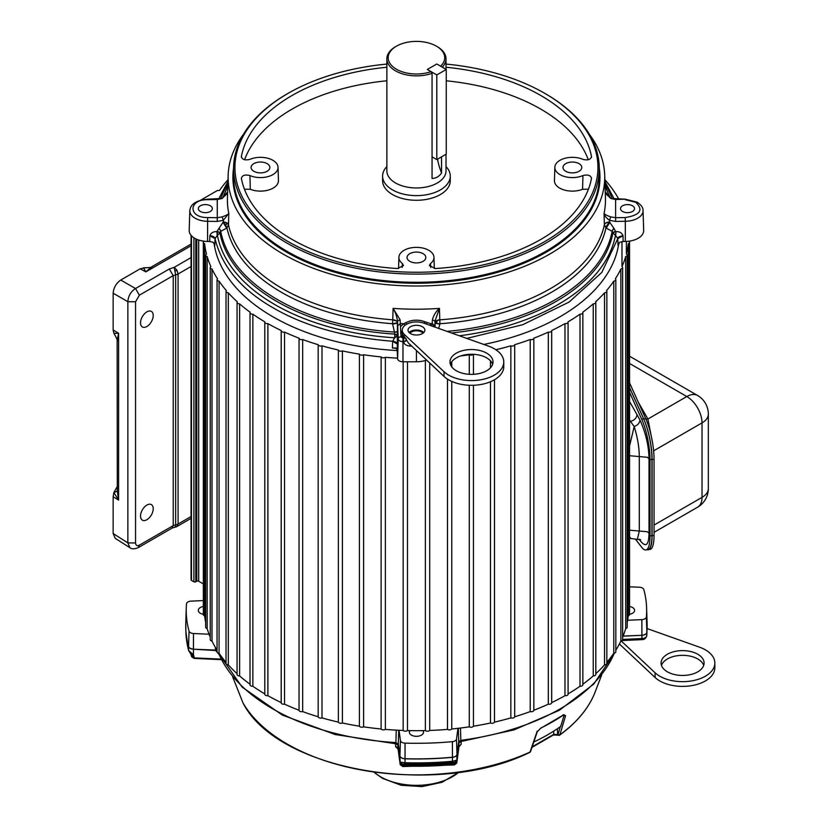 <?xml version="1.0" encoding="UTF-8"?>
<svg xmlns="http://www.w3.org/2000/svg" width="828" height="828" viewBox="0 0 828 828"><rect width="100%" height="100%" fill="white"/><g stroke="black" fill="none" stroke-linecap="round" stroke-linejoin="round"><path stroke-width="1.24" d="M629.539 537.796L630.688 538.459L629.539 536.606M629.539 446.075L634.196 426.492L630.46 421.452C634.517 420.231 636.691 417.943 637.001 414.59L640.003 420.117C645.799 433.044 648.8 445.95 649.017 458.857L649.017 533.325C648.8 545.455 645.799 547.815 640.003 540.415L639.288 539.287M640.686 539.804L637.363 539.38L639.299 531.038L639.299 456.57C639.237 447.42 637.529 437.391 634.196 426.492C637.581 425.344 639.506 423.222 640.003 420.117M635.79 539.639L641.669 547.246A32.271 8.239 -100.8 0 0 645.943 549.927A32.271 8.239 -100.8 0 0 650.011 535.923L650.011 459.716A32.271 8.239 -100.8 0 0 641.669 419.154L629.539 392.286M645.943 549.927L647.9 549.554A32.271 8.239 -100.8 0 0 651.957 535.55L651.957 459.343A32.271 8.239 -100.8 0 0 643.625 418.782L641.669 419.154M629.539 387.587L643.625 418.782M654.048 525.066L702.03 497.359A21.507 12.42 0 0 0 708.333 488.582L708.333 414.103A21.507 12.42 180 0 1 702.03 422.891L702.03 497.359A21.507 12.42 60 0 1 697.58 507.212L697.58 507.212A21.507 21.507 0 0 0 708.333 488.582M638.191 401.994L647.9 419.02L652.516 442.545M629.539 382.836L645.716 418.647A32.271 8.239 79.2 0 1 654.048 459.209L654.048 535.416A32.271 8.239 79.2 0 1 649.98 549.419L648.034 549.792A32.271 8.239 79.2 0 1 646.968 549.73M645.716 418.647L643.76 419.02A32.271 8.239 79.2 0 1 652.091 459.581L652.091 535.778A32.271 8.239 79.2 0 1 648.034 549.792M643.76 419.02L629.539 387.525M446.261 69.469L436.791 74.934L427.31 69.469L436.791 63.994L446.261 69.469L446.261 154.122L436.791 159.597L432.061 156.865M436.791 74.934L436.791 159.597M392.751 319.732A5.382 3.001 1.8 0 1 397.461 322.723L397.45 322.816A5.382 3.001 1.8 0 0 396.063 320.85L392.751 319.815L392.555 323.707A190.968 110.259 180 0 1 226.924 227.907L228.476 224.802A189.395 109.348 0 0 0 282.514 288.651A189.395 109.348 0 0 0 392.751 319.815L393.093 308.378C395.287 311.918 396.757 316.13 397.512 321.036L398.227 338.942L397.595 358.752L397.192 349.913L395.815 347.926L392.42 348.05L392.627 341.26C344.707 337.42 304.859 326.263 273.074 307.809C241.031 289.417 221.687 266.337 215.063 238.578C214.7 236.974 212.962 236.011 209.867 235.711C210.954 232.885 213.282 231.519 216.874 231.602L223.022 222.297L226.655 228.124L220.734 231.364A2.712 1.201 50.2 0 0 218.902 228.414M214.866 245.295L213.158 242.283L209.701 241.486L209.867 235.845L215.063 238.578L214.794 244.881M451.477 332.98A197.644 114.109 -0 0 0 556.188 301.361A197.644 114.109 -0 0 0 612.937 232.916L615.473 235.287L616.001 231.602C619.592 231.529 621.931 232.896 623.008 235.711L617.812 238.578C617.988 237.118 619.727 236.208 623.008 235.845L623.163 241.486L619.706 242.283L617.998 245.367L617.812 238.578L601.801 272.433L569.126 302.034L522.737 324.7L466.785 338.414M394.656 337.927L397.316 335.971L397.368 344.148L392.627 341.26L394.614 337.783A200.19 115.578 180 0 1 217.402 235.287L219.937 232.916A197.644 114.109 0 0 0 394.894 334.108L394.614 337.783L397.305 335.682L394.894 334.108L392.555 323.707L397.45 322.816L397.368 331.635L394.863 332.08A196.847 113.653 0 0 1 220.734 231.364L219.937 232.916L217.309 231.509M533.791 742.023A185.7 107.216 0 0 0 547.753 734.736A185.7 107.216 0 0 0 560.722 726.425L563.971 715.692L563.444 714.699M382.598 176.085L382.598 180.742A33.834 19.53 0 0 0 392.513 194.559A33.834 19.53 0 0 0 429.38 198.792A33.834 19.53 0 0 0 450.277 180.742L450.277 176.085A33.834 19.53 180 0 1 429.38 194.135A33.834 19.53 180 0 1 392.513 189.902A33.834 19.53 180 0 1 382.598 176.085A33.834 19.53 180 0 1 386.862 166.594M446.013 166.594A33.834 19.53 180 0 1 450.277 176.085M441.552 156.844L441.552 172.98C439.119 176.54 435.952 178.372 432.061 178.455L432.061 73.299L431.088 71.643A28.245 16.312 180 0 1 396.467 69.242A28.245 16.312 180 0 1 396.467 46.171A28.245 16.312 180 0 1 436.408 46.171L437.35 46.72A29.58 17.077 180 0 1 446.013 58.798A29.58 17.077 180 0 1 442.235 67.14M432.061 73.299A29.58 17.077 180 0 1 395.525 70.866A29.58 17.077 180 0 1 386.862 58.798A29.58 17.077 180 0 1 395.525 46.72L396.467 46.171M146.877 505.07A8.973 5.175 -60 0 1 151.462 504.676A8.973 5.175 -60 0 1 152.704 511.901A8.973 5.175 -60 0 1 146.877 519.715A8.973 5.175 -60 0 1 142.488 520.212A8.973 5.175 -60 0 1 140.988 513.06A8.973 5.175 -60 0 1 146.877 505.07M146.877 311.866A8.973 5.175 -60 0 1 151.462 311.483A8.973 5.175 -60 0 1 152.704 318.697A8.973 5.175 -60 0 1 146.877 326.511A8.973 5.175 -60 0 1 142.488 327.008A8.973 5.175 -60 0 1 140.988 319.856A8.973 5.175 -60 0 1 146.877 311.866M659.771 680.926A32.271 18.63 0 0 0 694.93 684.973A32.271 18.63 0 0 0 714.854 667.761L714.854 663.031A32.271 18.63 180 0 1 694.93 680.243A32.271 18.63 180 0 1 659.771 676.207A32.271 18.63 180 0 1 655.093 672.791L655.093 677.511A32.271 18.63 0 0 0 659.771 680.926M647.092 628.566L699.484 647.165A32.271 18.63 180 0 1 705.404 649.866A32.271 18.63 180 0 1 714.854 663.031M661.468 665.401A21.507 12.42 180 0 1 676.29 655.88A21.507 12.42 180 0 1 697.797 658.974A21.507 12.42 180 0 1 703.707 665.401M667.378 671.818A21.507 12.42 180 0 1 661.075 663.031A21.507 12.42 180 0 1 674.354 651.564A21.507 12.42 180 0 1 697.797 654.255A21.507 12.42 180 0 1 704.1 663.031A21.507 12.42 180 0 1 690.821 674.51A21.507 12.42 180 0 1 667.378 671.818M628.483 241.258L628.483 241.258A2.577 1.49 180 0 1 628.783 241.414A2.577 1.49 180 0 1 629.539 242.469A2.577 1.49 180 0 1 628.255 243.753L628.255 615.825A212.237 122.534 0 0 1 627.231 622.418M626.382 241.424L626.382 254.03A2.577 1.49 180 0 1 626.475 254.082A2.577 1.49 180 0 1 627.231 255.138A2.577 1.49 180 0 1 625.709 256.494L625.709 628.566A212.237 122.534 0 0 1 622.646 637.167M214.038 243.08A203.026 117.214 0 0 0 272.878 316.762A203.026 117.214 0 0 0 397.223 350.565M483.811 344.458A203.026 117.214 0 0 0 618.826 243.08M200.407 211.482A6.986 4.036 180 0 1 198.358 208.532A6.986 4.036 180 0 1 202.746 204.878A6.986 4.036 180 0 1 210.291 205.768A6.986 4.036 180 0 1 212.341 208.532A6.986 4.036 180 0 1 208.097 212.341A6.986 4.036 180 0 1 200.407 211.482M622.584 211.482A6.986 4.036 180 0 1 620.534 208.532A6.986 4.036 180 0 1 624.923 204.878A6.986 4.036 180 0 1 632.468 205.768A6.986 4.036 180 0 1 634.517 208.532A6.986 4.036 180 0 1 630.274 212.341A6.986 4.036 180 0 1 622.584 211.482M422.984 333.208A7.162 4.14 0 0 0 421.504 331.966A7.162 4.14 0 0 0 409.891 333.208M397.626 325.797L400.338 323.603L400.11 319.794L393.093 308.378A189.043 109.141 0 0 0 439.43 308.399C436.025 311.328 433.686 315.126 432.402 319.825L435.01 321.067L439.43 308.399L439.782 319.836A189.395 109.348 0 0 0 604.388 224.802L604.067 213.355C604.264 215.539 606.086 217.857 609.532 220.31L609.584 222.08L613.972 228.414A2.712 1.201 -50.2 0 0 612.14 231.364L612.937 232.916L615.566 231.509L613.444 232.192M589.37 134.271A188.308 108.716 180 0 1 604.709 175.277A188.308 108.716 180 0 1 490.104 277.349A188.308 108.716 180 0 1 283.279 254.165A188.308 108.716 180 0 1 228.155 175.277A188.308 108.716 180 0 1 243.494 134.271M446.996 331.386A196.847 113.653 0 0 0 612.14 231.364L605.951 227.907L606.738 225.63L609.584 222.08L606.117 222.929A5.382 2.991 -1.6 0 0 604.388 224.802L605.951 227.907A190.968 110.259 180 0 1 439.968 323.727L439.782 319.836L437.153 320.498L435.062 322.837L436.542 323.448L437.153 320.498M431.181 325.777L432.144 324.131L434.866 326.304L434.555 326.967M422.383 326.729A8.415 4.854 0 0 0 413.213 325.673A8.415 4.854 0 0 0 408.028 330.165A8.415 4.854 0 0 0 410.491 333.591A8.415 4.854 0 0 0 419.651 334.647A8.415 4.854 0 0 0 424.847 330.165A8.415 4.854 0 0 0 422.383 326.729M409.084 332.525A8.415 4.854 180 0 1 422.383 331.448A8.415 4.854 180 0 1 423.781 332.525M406.041 339.263L406.403 340.07L405.606 341.095L403.691 341.612L403.702 337.886L405.73 338.321M486.709 353.173A21.507 12.42 0 0 0 463.266 350.482A21.507 12.42 0 0 0 449.987 361.95A21.507 12.42 0 0 0 456.29 370.737A21.507 12.42 0 0 0 479.733 373.428A21.507 12.42 0 0 0 493.012 361.95A21.507 12.42 0 0 0 486.709 353.173M492.619 364.31A21.507 12.42 0 0 0 486.709 357.893A21.507 12.42 0 0 0 465.201 354.798A21.507 12.42 0 0 0 450.38 364.31M494.316 348.785A32.271 18.63 180 0 1 503.766 361.95A32.271 18.63 180 0 1 483.842 379.162A32.271 18.63 180 0 1 448.683 375.125A32.271 18.63 180 0 1 444.015 371.71L404.343 334.46A14.2 8.197 180 0 1 402.242 330.165A14.2 8.197 180 0 1 409.508 323.003A14.2 8.197 180 0 1 423.874 323.179L488.396 346.083A32.271 18.63 180 0 1 494.316 348.785M444.015 371.71L444.015 376.429A32.271 18.63 0 0 0 448.683 379.845A32.271 18.63 0 0 0 483.842 383.892A32.271 18.63 0 0 0 503.766 366.68L503.766 361.95M287.15 243.194A182.843 105.56 0 0 0 545.724 243.194A182.843 105.56 0 0 0 599.275 168.55A182.843 105.56 0 0 0 545.724 93.906L544.783 93.357A181.508 104.794 180 0 1 544.783 241.559A181.508 104.794 180 0 1 288.092 241.559A181.508 104.794 180 0 1 288.092 93.357L287.15 93.906A182.843 105.56 0 0 0 287.14 93.906A182.843 105.56 0 0 0 233.589 168.55A182.843 105.56 0 0 0 287.15 243.194M402.17 267.475L402.408 263.573L403.484 265.571L397.533 268.531A176.074 101.658 180 0 1 291.932 239.344A176.074 101.658 180 0 1 241.372 178.372C242.138 175.298 244.995 174.366 249.952 175.557L250.294 189.291A17.968 10.371 0 0 0 268.986 189.881A17.968 10.371 0 0 0 278.446 180.556L278.022 167.266A17.543 10.122 180 0 1 268.469 176.478A17.543 10.122 180 0 1 249.952 175.557M241.403 157.361L241.372 156.544C242.128 159.607 244.984 160.549 249.952 159.359A17.543 10.122 180 0 1 272.888 160.29A17.543 10.122 180 0 1 278.022 167.266M402.408 263.573A17.543 10.122 180 0 1 398.899 257.311A17.543 10.122 180 0 1 409.87 248.1A17.543 10.122 180 0 1 428.842 250.335A17.543 10.122 180 0 1 433.975 257.311A17.543 10.122 180 0 1 430.467 263.573L430.695 267.475M423.077 253.668A9.387 5.423 0 0 0 412.841 252.488A9.387 5.423 0 0 0 407.045 257.498A9.387 5.423 0 0 0 409.798 261.327A9.387 5.423 0 0 0 420.024 262.507A9.387 5.423 0 0 0 425.82 257.498A9.387 5.423 0 0 0 423.077 253.668M267.123 163.623A9.387 5.423 0 0 0 256.887 162.454A9.387 5.423 0 0 0 251.091 167.453A9.387 5.423 0 0 0 253.844 171.292A9.387 5.423 0 0 0 264.07 172.462A9.387 5.423 0 0 0 269.866 167.453A9.387 5.423 0 0 0 267.123 163.623M579.031 163.623A9.387 5.423 0 0 0 568.795 162.454A9.387 5.423 0 0 0 562.999 167.453A9.387 5.423 0 0 0 565.752 171.292A9.387 5.423 0 0 0 575.988 172.462A9.387 5.423 0 0 0 581.774 167.453A9.387 5.423 0 0 0 579.031 163.623M629.539 614.283A7.059 4.078 0 0 0 634.579 610.381A7.059 4.078 0 0 0 632.509 607.493A7.059 4.078 0 0 0 629.539 606.479M629.539 586.804L639.382 587.249A4.885 2.826 180 0 1 642.456 588.066A4.885 2.826 180 0 1 643.822 589.619A230.215 132.915 180 0 1 646.606 607.918A230.215 132.915 180 0 1 646.368 616.953A4.885 2.826 180 0 1 641.876 619.623L627.634 620.265M422.922 730.638A7.059 4.078 180 0 1 423.491 732.252A7.059 4.078 180 0 1 419.134 736.009A7.059 4.078 180 0 1 411.444 735.129A7.059 4.078 180 0 1 409.384 732.252A7.059 4.078 180 0 1 409.953 730.638M452.295 762.35L454.707 762.329L454.541 763.116L452.057 763.447A228.062 131.673 180 0 1 405.161 764.906L402.687 764.741L400.152 763.302L400.131 762.133L405.037 762.733L405.027 758.821A5.372 3.105 180 0 1 401.497 757.91A5.372 3.105 180 0 1 399.934 755.964L398.32 744.113C398.382 746.514 398.278 746.897 398.03 745.262M188.753 650.974L185.896 632.24A230.577 133.122 0 0 0 188.691 650.56L191.568 655.3L194.031 656.573L193.462 654.751L188.691 650.56L188.567 646.596A230.701 133.194 180 0 1 185.772 628.255L185.772 628.255A230.701 133.194 180 0 1 185.731 625.73M203.336 614.283A7.059 4.078 180 0 1 200.355 613.258A7.059 4.078 180 0 1 198.296 610.381A7.059 4.078 180 0 1 203.336 606.479M558.672 735.233A1.335 0.766 -60 0 1 558.227 735.202A1.335 0.766 -60 0 1 557.958 734.612L553.725 734.364L532.156 746.815M232.658 676.818L243.008 702.951A1.335 1.035 149.7 0 0 243.07 703.075C277.784 770.971 437.308 798.099 529.827 752.362A1.335 0.673 -114.6 0 0 530.065 752.041L536.792 732.283L540.798 728.06A192.831 111.335 0 0 0 563.827 714.761L565.576 715.661L559.894 734.819A1.335 0.849 53.9 0 1 558.91 735.14M461.165 740.791L461.144 744.31L458.96 746.815M398.082 749.112L395.587 746.649L395.577 743.109M530.065 752.041L530.572 751.431L530.065 752.041A183.009 105.653 180 0 1 287.026 743.927A183.009 105.653 180 0 1 243.008 702.951A1.335 1.035 149.7 0 0 243.018 702.972A1.335 0.776 -21.3 0 1 242.977 702.889A1.335 1.335 0 0 0 243.07 703.075A1.335 1.035 149.7 0 0 243.142 703.189M228.021 179.697A212.237 122.534 0 0 0 219.441 190.502L217.422 190.502L200.769 200.117M618.754 199.082A212.237 122.534 0 0 0 604.854 179.697M625.709 256.494A212.237 122.534 0 0 1 621.983 266.606L621.983 241.579M626.382 254.03A212.237 122.534 0 0 0 628.255 243.753M615.825 650.146A212.237 122.534 0 0 0 620.865 641.079L620.865 269.007A212.237 122.534 0 0 1 615.339 278.839A2.577 1.49 180 0 1 615.825 279.709A2.577 1.49 180 0 1 613.786 281.168L613.786 653.24A212.237 122.534 0 0 1 606.852 662.286M595.818 673.65A212.237 122.534 0 0 0 604.543 664.905L604.543 292.833A2.577 1.49 180 0 0 606.852 291.352A2.577 1.49 180 0 0 606.51 290.607A212.237 122.534 0 0 0 613.786 281.168M582.85 684.218A212.237 122.534 0 0 0 593.241 675.948L593.241 303.876A2.577 1.49 180 0 0 595.818 302.386A2.577 1.49 180 0 0 595.601 301.785A212.237 122.534 0 0 0 604.543 292.833M568.08 693.895A212.237 122.534 0 0 0 580.004 686.246L580.004 314.174A2.577 1.49 180 0 0 582.85 312.694A2.577 1.49 180 0 0 582.726 312.239A212.237 122.534 0 0 0 593.241 303.876M551.686 702.599A212.237 122.534 0 0 0 564.975 695.686L564.975 323.613A2.577 1.49 180 0 0 568.08 322.154A2.577 1.49 180 0 0 568.029 321.854A212.237 122.534 0 0 0 580.004 314.174M548.312 332.1A212.237 122.534 0 0 1 533.832 338.176L533.832 710.248A212.237 122.534 0 0 0 548.312 704.173L548.312 332.1A2.577 1.49 180 0 0 551.686 330.682A2.577 1.49 180 0 0 551.665 330.527A212.237 122.534 0 0 0 564.975 323.613M551.665 330.827L551.665 702.599A2.577 1.49 180 0 1 551.686 702.755A2.577 1.49 180 0 1 548.312 704.173M514.705 716.769A212.237 122.534 0 0 0 530.21 711.604L530.21 339.532A212.237 122.534 0 0 1 514.705 344.696L514.705 716.769A2.577 1.49 180 0 1 510.855 717.907L510.855 345.835A212.237 122.534 0 0 1 495.848 349.726M494.502 379.741L494.502 722.109A212.237 122.534 0 0 0 510.855 717.907M473.45 385.268L473.45 726.197A212.237 122.534 0 0 0 490.476 722.999L490.476 381.739M490.476 367.798L490.476 360.832M473.45 354.312L473.45 374.318M451.767 381.418L451.767 728.992A212.237 122.534 0 0 0 469.279 726.839L469.279 385.258M469.279 374.308L469.279 354.767A212.237 122.534 0 0 1 460.71 355.936M451.767 361.732L451.767 366.897M429.701 362.995L429.701 730.462A212.237 122.534 0 0 0 447.503 729.375L447.503 379.131M407.479 361.774L407.479 730.586A212.237 122.534 0 0 0 425.385 730.586L425.385 360.47M397.564 358.141A212.237 122.534 0 0 1 385.372 357.313L385.372 729.375A212.237 122.534 0 0 0 403.174 730.462L403.174 361.774M363.595 726.839A212.237 122.534 0 0 0 381.108 728.992L381.108 356.92A212.237 122.534 0 0 1 363.595 354.767L363.595 726.839A2.577 1.49 180 0 1 359.424 726.197L359.424 354.125A212.237 122.534 0 0 1 342.399 350.927L342.399 722.999A212.237 122.534 0 0 0 359.424 726.197M322.009 717.907A212.237 122.534 0 0 0 338.362 722.109L338.362 350.037A212.237 122.534 0 0 1 322.009 345.835L322.009 717.907A2.577 1.49 180 0 1 318.169 716.769L318.169 344.696A212.237 122.534 0 0 1 302.665 339.532L302.665 711.604A212.237 122.534 0 0 0 318.169 716.769M284.553 704.173A212.237 122.534 0 0 0 299.043 710.248L299.043 338.176A212.237 122.534 0 0 1 284.553 332.1L284.553 704.173A2.577 1.49 180 0 1 281.189 702.755A2.577 1.49 180 0 1 281.199 702.599L281.199 330.827M284.553 332.1A2.577 1.49 180 0 1 281.189 330.682A2.577 1.49 180 0 1 281.199 330.527A212.237 122.534 0 0 1 267.899 323.613L267.899 695.686A212.237 122.534 0 0 0 281.189 702.599M267.899 323.613A2.577 1.49 180 0 1 264.794 322.154A2.577 1.49 180 0 1 264.846 321.854A212.237 122.534 0 0 1 252.861 314.174L252.861 686.246A212.237 122.534 0 0 0 264.794 693.895M252.861 314.174A2.577 1.49 180 0 1 250.025 312.694A2.577 1.49 180 0 1 250.149 312.239A212.237 122.534 0 0 1 239.623 303.876L239.623 675.948A212.237 122.534 0 0 0 250.025 684.218M239.623 303.876A2.577 1.49 180 0 1 237.056 302.386A2.577 1.49 180 0 1 237.274 301.785A212.237 122.534 0 0 1 228.321 292.833L228.321 664.905A212.237 122.534 0 0 0 237.056 673.65M228.321 292.833A2.577 1.49 180 0 1 226.023 291.352A2.577 1.49 180 0 1 226.365 290.607A212.237 122.534 0 0 1 219.078 281.168L219.078 653.24A212.237 122.534 0 0 0 226.023 662.286M219.078 281.168A2.577 1.49 180 0 1 217.05 279.709A2.577 1.49 180 0 1 217.536 278.839A212.237 122.534 0 0 1 211.999 269.007L211.999 641.079A212.237 122.534 0 0 0 217.05 650.146M211.999 269.007A2.577 1.49 180 0 1 210.229 267.599A2.577 1.49 180 0 1 210.881 266.606A212.237 122.534 0 0 1 207.166 256.494L207.166 628.566A212.237 122.534 0 0 0 210.229 637.167M207.166 256.494A2.577 1.49 180 0 1 205.644 255.138A2.577 1.49 180 0 1 206.493 254.03A212.237 122.534 0 0 1 204.619 243.753L204.619 615.825A212.237 122.534 0 0 0 205.644 622.418M204.392 241.258L204.392 241.258A2.577 1.49 180 0 0 203.336 242.469L203.336 601.801M209.049 634.217L193.493 633.513A4.885 2.826 180 0 1 189.053 631.143A230.215 132.915 180 0 1 186.259 607.918A230.215 132.915 180 0 1 186.507 603.809A4.885 2.826 180 0 1 190.999 601.138L203.336 600.579M457.967 728.329L456.497 739.093A4.885 2.826 180 0 1 452.388 741.66A230.215 132.915 180 0 1 405.058 743.13A4.885 2.826 180 0 1 400.431 740.532L399.034 730.286M629.539 242.469L629.539 614.531A2.577 1.49 180 0 1 628.255 615.825M627.231 255.138L627.231 627.21A2.577 1.49 180 0 1 625.709 628.566M621.983 266.606A2.577 1.49 180 0 1 622.646 267.599L622.646 639.661A2.577 1.49 180 0 1 620.865 641.079M615.825 279.709L615.825 651.781A2.577 1.49 180 0 1 613.786 653.24M606.852 291.352L606.852 663.425A2.577 1.49 180 0 1 604.543 664.905M595.818 302.386L595.818 674.458A2.577 1.49 180 0 1 593.241 675.948M582.726 684.301A2.577 1.49 180 0 1 582.85 684.756A2.577 1.49 180 0 1 580.004 686.246M568.029 693.926A2.577 1.49 180 0 1 568.08 694.226A2.577 1.49 180 0 1 564.975 695.686M533.832 710.248A2.577 1.49 180 0 1 530.21 711.604M494.502 722.109A2.577 1.49 180 0 1 490.476 722.999M473.45 726.197A2.577 1.49 180 0 1 469.279 726.839M451.767 728.992A2.577 1.49 180 0 1 447.503 729.375M429.701 730.462A2.577 1.49 180 0 1 425.385 730.586M407.479 730.586A2.577 1.49 180 0 1 403.174 730.462M385.372 729.375A2.577 1.49 180 0 1 381.108 728.992M342.399 722.999A2.577 1.49 180 0 1 338.362 722.109M302.665 711.604A2.577 1.49 180 0 1 299.043 710.248M267.899 695.686A2.577 1.49 180 0 1 264.794 694.226A2.577 1.49 180 0 1 264.846 693.926M252.861 686.246A2.577 1.49 180 0 1 250.025 684.756L250.025 312.694M239.623 675.948A2.577 1.49 180 0 1 237.056 674.458L237.056 302.386M228.321 664.905A2.577 1.49 180 0 1 226.023 663.425L226.023 291.352M219.078 653.24A2.577 1.49 180 0 1 217.05 651.781L217.05 279.709M211.999 641.079A2.577 1.49 180 0 1 210.229 639.661L210.229 267.599M207.166 628.566A2.577 1.49 180 0 1 205.644 627.21L205.644 255.138M204.619 615.825A2.577 1.49 180 0 1 203.336 614.531L203.336 242.469A2.577 1.49 180 0 0 204.619 243.753M203.336 583.906L198.679 581.225A1.335 0.766 0 0 0 196.795 581.225L196.795 239.313M191.071 235.318L191.071 579.848A1.335 0.766 0 0 0 191.465 580.397L193.907 581.805A1.335 0.766 0 0 0 195.791 581.805L196.795 581.225M191.071 206.503L192.055 205.147M302.665 339.532A2.577 1.49 180 0 1 299.043 338.176M322.009 345.835A2.577 1.49 180 0 1 318.169 344.696M342.399 350.927A2.577 1.49 180 0 1 338.362 350.037M363.595 354.767A2.577 1.49 180 0 1 359.424 354.125M385.372 357.313A2.577 1.49 180 0 1 381.108 356.92M473.326 354.301A2.577 1.49 180 0 1 469.279 354.767M514.705 344.696A2.577 1.49 180 0 1 510.855 345.835M533.832 338.176A2.577 1.49 180 0 1 530.21 339.532M622.646 267.599A2.577 1.49 180 0 1 620.865 269.007M552.783 734.902L553.725 734.364L553.653 731.165M565.576 715.661L563.971 715.692M563.827 714.761L562.854 715.061L563.827 714.761M536.792 732.283L537.165 731.165M397.999 745.345L398.009 748.626A2.712 2.142 -0.2 0 0 395.587 746.649M400.152 763.302L398.02 748.667M459.033 746.297L461.144 744.31M218.851 654.255L215.394 650.197L217.05 650.518M454.417 764.937L456.745 763.085A1.294 1.056 -172.2 0 0 456.756 762.992L454.51 764.41A228.031 131.652 180 0 1 402.729 766.024L400.193 764.586A1.294 1.056 172.2 0 0 400.203 764.668L402.76 766.542L454.417 764.937L454.541 763.116L456.797 761.677L456.808 760.176L452.45 761.263L452.471 757.351A230.701 133.194 180 0 1 405.027 758.821L405.027 758.707A5.372 3.105 180 0 1 399.934 755.85L398.32 743.999L395.898 742.685L398.32 743.999L398.723 730.275M459.022 742.923C458.764 744.61 458.66 744.248 458.712 741.857L460.823 740.335L461.724 740.884M215.456 647.537L215.394 650.083L193.452 649.204L217.05 650.611M395.329 743.233L395.898 742.685M458.319 728.288L458.712 741.743L456.994 754.411A2.712 2.205 7.8 0 1 456.994 754.525L458.712 741.857L460.823 740.449M622.139 640.551L641.814 639.64L641.897 638.554L622.646 639.433L622.428 640.023M193.493 633.513L193.452 649.08A5.372 3.105 180 0 1 188.567 646.471A2.712 2.184 -15.3 0 0 188.567 646.596A5.372 3.105 180 0 0 190.067 648.303A5.372 3.105 180 0 0 193.452 649.204L193.462 654.751L191.32 654.451L191.61 656.583A1.294 1.035 163.7 0 0 191.641 656.801L190.854 653.934M400.431 740.532L399.934 755.85A2.712 2.205 -7.8 0 0 399.934 755.964L400.131 762.133L402.553 764.13L405.099 763.82L405.161 764.906M402.729 766.024L402.553 764.13M454.707 762.329L456.808 760.176L456.994 754.525A5.372 3.105 180 0 1 455.431 756.481A5.372 3.105 180 0 1 452.471 757.351L452.388 741.66M623.049 636.173L641.907 635.314L641.897 638.554A5.268 3.043 0 0 0 646.751 635.666L647.103 628.255A230.701 133.194 180 0 1 646.854 632.375A5.372 3.105 180 0 1 645.291 634.414A5.372 3.105 180 0 1 641.907 635.314L623.101 636.049M218.561 653.137A203.512 117.493 180 0 0 395.898 742.571L396.26 730.141M460.461 728.029L460.823 740.335A203.512 117.493 180 0 0 560.339 708.758A203.512 117.493 180 0 0 614.304 653.137M453.392 762.236L452.254 762.35L452.45 761.263A230.577 133.122 0 0 1 405.037 762.733L405.099 763.82A229.325 132.397 -0 0 0 452.254 762.35L452.057 763.447M250.294 189.291L244.436 189.198M588.439 189.198L582.581 189.291L582.922 175.557A17.543 10.122 180 0 1 564.406 176.478A17.543 10.122 180 0 1 554.853 167.266A17.543 10.122 180 0 1 564.696 158.355A17.543 10.122 180 0 1 582.922 159.359C587.88 160.549 590.737 159.618 591.492 156.544L591.461 157.361M554.853 167.266L554.429 180.556A17.968 10.371 0 0 0 563.878 189.881A17.968 10.371 0 0 0 582.581 189.291M446.261 80.802A175.65 101.409 180 0 1 588.273 159.732M244.591 159.732A175.65 101.409 180 0 1 386.862 80.782M430.467 263.573L429.39 265.571L435.342 268.531A176.074 101.658 180 0 0 591.492 178.372L591.523 178.134M591.492 178.372C590.737 175.298 587.88 174.366 582.922 175.557M591.523 156.989L591.492 156.544A176.074 101.658 180 0 0 446.013 67.244M241.341 156.989L241.372 156.544A176.074 101.658 180 0 1 386.862 67.244M287.14 93.906L288.092 93.357A181.508 104.794 180 0 1 386.862 64.066M446.013 64.066A181.508 104.794 180 0 1 544.783 93.357M402.273 334.553A14.2 8.197 180 0 1 402.242 333.994L402.242 330.165M432.402 319.825L432.144 324.131L424.94 321.771C418.233 319.36 411.795 319.701 405.637 322.796L403.681 323.738L400.338 323.603L400.856 334.957L403.702 337.886L401.528 337.545L400.856 334.957M424.319 323.334A2.712 0.869 -64.4 0 1 425.199 321.864M401.373 335.516A2.67 1.884 -44.3 0 1 403.257 335.816L401.704 332.732L402.242 330.279M406.651 340.587L406.403 339.956A2.712 2.712 0 0 0 405.616 338.197L403.257 335.816M444.015 376.429L408.452 343.04L406.041 339.345L405.616 341.177L403.702 341.695C403.878 344.137 405.989 345.597 410.036 346.083L410.036 344.531M436.542 323.448L439.968 323.727L438.695 328.447M605.237 191.817L610.691 198.451L615.608 199.538L615.608 217.712L610.691 216.895C606.634 215.415 604.419 214.235 604.067 213.355A189.043 109.141 0 0 0 605.444 198.058L604.709 175.277M610.691 198.451L625.285 199.186L615.608 199.538L615.68 200.128M222.183 216.895L223.332 220.31L228.797 213.355C228.538 214.152 226.334 215.332 222.183 216.895L217.267 217.712L217.267 199.538L222.183 198.451L227.628 191.817M226.655 228.124L225.754 224.968L227.4 223.322L228.487 224.719A5.382 2.991 1.6 0 0 223.291 221.997L223.332 220.31L217.195 221.438L217.267 217.712L207.631 217.567L207.549 241.455L209.701 241.486M227.4 223.322L223.291 221.997M228.155 175.277L227.431 198.058A189.043 109.141 0 0 0 228.797 213.355L228.487 224.719M434.886 327.091L435.01 321.067L435.104 327.163M429.877 325.311A2.712 1.107 -71.6 0 1 430.85 323.676L432.185 323.613L434.886 325.808M612.223 231.426A2.712 1.149 131.6 0 1 614.138 228.549L615.566 231.509M610.691 216.895L609.532 220.31L615.68 221.438L615.608 217.712L625.243 217.567C640.179 215.104 643.698 210.012 635.79 202.301L625.243 199.683M623.163 241.486L625.326 241.455A18.847 10.878 0 0 0 643.677 230.381L643.035 210.591A18.206 10.516 0 0 1 625.306 221.293L625.243 217.567M217.195 200.128L217.267 199.538L207.631 199.683C188.142 199.465 188.142 217.785 207.631 217.567M219.109 231.995L217.309 231.581L217.402 235.287L215.063 238.578M207.631 199.683L207.59 199.186C196.484 200.252 190.564 204.05 189.829 210.591L189.198 230.381A18.847 10.878 0 0 0 207.549 241.455M397.316 335.971L396.198 334.429M394.873 332.194L397.368 331.862L397.305 335.609M397.595 358.752A5.382 3.105 0 0 0 402.967 361.774L416.432 361.774A18.847 10.878 0 0 0 426.586 360.066M617.812 238.578L615.473 235.287A200.19 115.578 180 0 1 557.989 304.611A200.19 115.578 180 0 1 459.364 335.775M615.69 235.276L616.001 231.602M216.874 231.602L217.174 235.276M392.627 341.26C395.256 341.436 396.84 342.44 397.368 344.282L397.192 349.913M621.238 640.996L655.093 672.791M619.396 643.987L655.093 677.511M191.071 257.591L174.17 267.351L175.65 274.803L175.65 524.848L173.218 525.625L173.218 275.641L175.65 274.803A5.382 3.105 0 0 0 178.082 273.996L176.923 270.187L174.273 267.403A5.382 3.105 -120 0 0 174.17 267.351L169.316 268.996L173.218 275.641L139.373 295.182L135.564 288.589L120.753 280.04C116.168 283.248 113.633 287.637 113.146 293.205L113.146 329.948L113.891 333.311L117.297 339.47L117.141 341.188C117.866 341.198 116.965 338.838 114.45 334.108L113.891 333.311L118.621 333.28L117.297 339.47M117.141 341.188L117.297 491.118L113.891 492.546L117.141 486.729M117.297 491.118L118.621 500.091L113.891 492.546L113.146 496.769L118.621 500.091L118.621 333.28L113.146 329.948M120.753 280.04L140.211 268.8L144.476 267.858C149.816 267.661 152.311 267.258 151.948 266.647L145.832 271.884L143.492 267.765L150.53 267.641M139.373 295.182L135.564 301.765L135.564 542.971C135.792 545.507 137.055 546.242 139.373 545.166L138.255 547.629C134.498 549.14 131.714 549.171 129.913 547.722L115.237 538.345L113.146 533.501L113.146 496.769M169.316 268.996L135.471 288.537C130.772 291.684 128.237 296.072 127.864 301.702L135.564 301.765M129.913 547.722L127.864 542.909L135.564 542.971M175.257 527.012L175.029 527.177A5.382 5.382 0 0 0 176.861 526.567L175.257 527.012L175.65 524.848A5.382 3.105 0 0 0 178.082 524.041L176.861 526.567M436.801 64.004L440.599 66.199A28.245 16.312 180 0 0 436.408 46.171L437.35 46.72M431.088 71.643L427.31 69.469L436.801 63.984M437.546 159.152A45.778 26.424 -120 0 0 441.552 172.98M374.184 772.296A50.819 29.342 0 0 0 380.497 776.736A50.819 29.342 0 0 0 458.691 772.296M628.835 530.117L647.351 531.752L649.017 533.325M649.017 458.857L647.351 457.284L628.835 455.648M629.539 419.827L630.46 421.452L629.539 420.924M639.878 539.421L640.003 540.415M629.539 401.497L637.001 414.59M651.957 535.55L650.011 535.923M650.011 459.716L651.957 459.343M629.539 363.471L686.826 396.54A21.507 12.42 -60 0 1 697.58 395.484L629.539 356.195M645.923 419.134L647.9 419.02L686.826 396.54A21.507 12.42 60 0 1 697.58 407.894A21.507 12.42 60 0 1 702.03 422.891L653.613 450.846M654.048 535.416L652.091 535.778M654.048 459.209L652.091 459.581M396.312 348.298A202.953 117.172 180 0 1 392.42 348.05M214.866 245.367A202.953 117.172 180 0 1 214.69 244.436M618.185 244.436A202.953 117.172 180 0 1 617.998 245.367M220.734 198.544A200.19 115.578 180 0 1 227.876 184.064M400.938 336.748A2.712 2.215 -2.6 0 0 398.227 338.942A4.74 2.743 0 0 0 399.613 340.805A4.74 2.743 0 0 0 402.967 341.612L402.967 337.896M641.814 639.64C644.225 639.744 645.871 638.46 646.74 635.769A2.712 2.215 -175.1 0 0 646.751 635.666L646.854 632.375A2.712 2.215 4.9 0 0 646.854 632.261A5.372 3.105 180 0 1 645.291 634.3A5.372 3.105 180 0 1 641.907 635.2L641.876 619.623M456.497 739.093L456.994 754.411A5.372 3.105 180 0 1 455.431 756.357A5.372 3.105 180 0 1 452.471 757.237A230.701 133.194 0 0 1 405.027 758.707L405.058 743.13M386.862 58.798L386.862 170.889A29.58 17.077 0 0 0 395.525 182.967A29.58 17.077 0 0 0 427.755 186.662A29.58 17.077 0 0 0 446.013 170.889L446.013 154.267M113.146 533.501L127.864 542.909L127.864 301.702L113.146 293.205M604.989 184.064A200.19 115.578 180 0 1 612.13 198.544M233.589 168.55L233.589 176.726A182.843 105.56 0 0 0 287.15 251.37A182.843 105.56 0 0 0 486.409 274.254A182.843 105.56 0 0 0 599.275 176.726L599.275 168.55M599.275 168.115A183.537 105.963 180 0 1 493.954 273.333A183.537 105.963 180 0 1 286.664 252.219A183.537 105.963 180 0 1 233.589 168.115M601.645 675.017L595.115 692.063A183.009 105.653 180 0 1 559.894 734.819L557.958 734.612L560.432 726.291M557.43 728.702L557.565 734.384L558.507 734.902L557.565 734.384M456.797 761.677L459.043 743.026M194.166 658.167L194.031 656.573M190.885 653.965A228.031 131.652 180 0 0 191.61 656.583L194.062 657.887L221.097 659.119M400.203 764.668L397.968 748.357M647.144 625.73A230.701 133.194 180 0 1 647.103 628.255L647.103 623.205A230.701 133.194 0 0 1 646.854 632.261L646.368 616.953M186.259 607.918L185.772 623.205A230.701 133.194 0 0 0 188.567 646.471L189.053 631.143M404.343 336.903L404.343 334.46M402.242 330.465A14.728 8.508 0 0 0 401.704 332.804M427.3 322.62A2.712 0.963 113 0 0 426.43 324.09M424.091 323.262A2.712 0.828 -64.9 0 1 424.94 321.771M405.637 322.796L406.734 324.183M405.12 325.218L403.681 323.738L400.473 326.625M609.718 197.571A196.847 113.653 0 0 0 605.071 186.631M227.793 186.631A196.847 113.653 0 0 0 223.156 197.571M207.59 199.186L222.183 198.451M189.829 210.591A18.206 10.516 0 0 0 207.559 221.293L217.195 221.438M225.754 224.968L223.022 222.297M397.461 322.723L397.512 321.036L400.11 319.794M402.967 361.774L402.967 341.612L403.702 341.695M410.036 346.083L411.692 346.083M439.771 319.753A5.382 3.001 -1.8 0 0 435.062 322.754M439.978 324.1L435.062 323.21M609.853 222.297L606.22 228.124M609.584 221.997A5.382 2.991 -1.6 0 0 604.388 224.719M615.68 221.438L625.306 221.293L625.326 241.455M220.652 231.426A2.712 1.149 48.4 0 0 218.737 228.549M392.555 324.09L397.45 323.189M416.432 350.534L416.432 361.774M191.465 235.763L191.465 580.397M193.907 581.805L193.907 237.781M195.791 581.805L195.791 238.847M198.679 240.027L198.679 581.225M191.071 266.492L178.082 273.996L178.082 524.041L191.071 516.537M140.211 268.8L145.832 271.884L191.071 245.761M139.373 545.166L173.218 525.625L172.1 528.088L138.255 547.629M176.923 270.187L175.257 271.16M458.764 772.286L442.1 782.274L422.052 786.6L401.228 785.286L382.464 778.341L374.111 772.286M637.363 539.38L630.688 538.459M708.333 414.103A21.507 21.507 0 0 0 697.58 395.484M697.58 507.212L654.048 532.342M446.013 69.324L446.013 58.798M643.035 210.591C643.273 207.838 641.307 205.033 637.146 202.167L625.285 199.186M398.899 257.311L398.537 268.531M531.969 747.373L553.446 734.974L558.227 735.202A1.335 1.335 0 0 0 559.687 735.119C577.085 722.378 588.894 708.023 595.115 692.063M529.827 752.362A1.335 1.335 0 0 0 530.541 751.576L537.248 731.828L540.56 728.381L563.837 714.709M242.977 702.889L232.647 676.807M459.043 746.08L456.745 763.085M461.393 740.211A2.712 2.712 0 0 0 460.823 740.346M191.641 656.801L194.114 658.405L221.366 659.647M398.009 745.076L395.712 743.761L335.205 734.55L282.358 715.081L242.138 687.105L218.375 653.085M614.5 653.085L593.8 684.031L559.417 710.258L514.033 729.892L461.134 741.484L459.033 742.737M185.896 632.24L185.772 623.205M404.012 763.768L452.274 762.36M646.606 607.918L647.103 623.205M646.74 635.769L646.989 631.557M433.975 257.311L434.338 268.531M605.237 191.744L606.852 194.797L610.515 197.985M222.359 197.985L226.013 194.797L227.628 191.744M605.061 186.155L610.184 197.83M222.691 197.83L227.814 186.155M604.906 181.425L614.179 198.937M218.695 198.937L227.959 181.425M203.336 241.114L203.336 242.469M264.794 322.154L264.794 694.226M281.189 330.682L281.189 702.755M551.686 330.682L551.686 702.755M568.08 322.154L568.08 694.226M582.85 312.694L582.85 684.756M629.539 241.114L629.539 601.801M151.948 266.647L191.071 244.053M172.1 528.088L175.029 527.177M191.071 518.359L176.964 526.504"/></g></svg>
